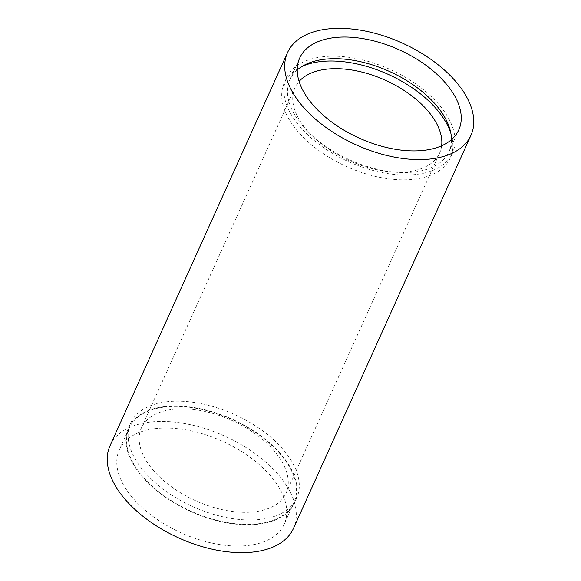 <?xml version="1.0" encoding="UTF-8"?>
<svg xmlns="http://www.w3.org/2000/svg" width="581" height="581" viewBox="0 0 581 581"><rect width="100%" height="100%" fill="white"/><g stroke="black" fill="none" stroke-linecap="round" stroke-linejoin="round"><path stroke-width="0.44" stroke-dasharray="2.9 2.18" d="M451.473 139.614A87.281 48.477 -155.7 0 1 449.011 151.539A87.281 48.477 -155.7 0 1 415.088 171.889A87.281 48.477 -155.7 0 1 322.259 143.943A87.281 48.477 -155.7 0 1 289.912 79.699A87.281 48.477 -155.7 0 1 297.225 69.974M450.914 133.514A91.086 50.591 -155.7 0 1 450.311 157.916A91.086 50.591 -155.7 0 1 414.907 179.159A91.086 50.591 -155.7 0 1 318.032 149.985A91.086 50.591 -155.7 0 1 284.269 82.945A91.086 50.591 -155.7 0 1 302.178 66.357M321.845 56.887A91.086 50.591 -155.7 0 1 418.727 86.061A91.086 50.591 -155.7 0 1 452.483 153.101A91.086 50.591 -155.7 0 1 417.078 174.344A91.086 50.591 -155.7 0 1 320.204 145.177A91.086 50.591 -155.7 0 1 286.44 78.137A91.086 50.591 -155.7 0 1 321.845 56.887M172.23 409.416A79.35 44.069 -155.7 0 1 256.62 434.82A79.35 44.069 -155.7 0 1 286.026 493.225A79.35 44.069 -155.7 0 1 255.19 511.73A79.35 44.069 -155.7 0 1 170.799 486.319A79.35 44.069 -155.7 0 1 141.394 427.921A79.35 44.069 -155.7 0 1 172.23 409.416M441.64 145.78A79.35 44.069 -155.7 0 1 439.606 153.079A79.35 44.069 -155.7 0 1 408.77 171.584A79.35 44.069 -155.7 0 1 324.38 146.18A79.35 44.069 -155.7 0 1 294.974 87.775A79.35 44.069 -155.7 0 1 299.106 81.427M163.922 406.656A91.086 50.591 -155.7 0 1 260.796 435.823A91.086 50.591 -155.7 0 1 294.56 502.863A91.086 50.591 -155.7 0 1 259.155 524.113A91.086 50.591 -155.7 0 1 162.273 494.939A91.086 50.591 -155.7 0 1 128.517 427.899A91.086 50.591 -155.7 0 1 163.922 406.656M166.093 401.841A91.086 50.591 -155.7 0 1 262.968 431.015A91.086 50.591 -155.7 0 1 296.731 498.055A91.086 50.591 -155.7 0 1 261.327 519.298A91.086 50.591 -155.7 0 1 164.452 490.132A91.086 50.591 -155.7 0 1 130.689 423.084A91.086 50.591 -155.7 0 1 166.093 401.841M154.481 428.713A90.454 50.235 -155.7 0 1 250.68 457.683A90.454 50.235 -155.7 0 1 284.203 524.258A90.454 50.235 -155.7 0 1 249.046 545.348A90.454 50.235 -155.7 0 1 152.847 516.386A90.454 50.235 -155.7 0 1 119.323 449.81A90.454 50.235 -155.7 0 1 154.481 428.713M164.256 407.063A90.454 50.235 -155.7 0 1 260.455 436.026A90.454 50.235 -155.7 0 1 293.979 502.609A90.454 50.235 -155.7 0 1 258.821 523.699A90.454 50.235 -155.7 0 1 162.622 494.736A90.454 50.235 -155.7 0 1 129.098 428.161A90.454 50.235 -155.7 0 1 164.256 407.063M110.063 445.627A100.615 55.878 -155.7 0 1 149.172 422.162A100.615 55.878 -155.7 0 1 256.17 454.386A100.615 55.878 -155.7 0 1 293.463 528.434M458.787 129.89L449.011 151.539M452.483 153.101L450.311 157.916M439.606 153.079L286.026 493.225M296.731 498.055L294.56 502.863M293.979 502.609L284.203 524.258M129.098 428.161L119.323 449.81M130.689 423.084L128.517 427.899M294.974 87.775L141.394 427.921M286.44 78.137L284.269 82.945M299.687 58.049L289.912 79.699"/><path stroke-width="0.87" d="M297.225 69.974A87.281 48.477 -155.7 0 1 323.835 59.349A87.281 48.477 -155.7 0 1 408.022 81.413A87.281 48.477 -155.7 0 1 451.473 139.614M333.61 37.7A87.281 48.477 -155.7 0 1 426.439 65.646A87.281 48.477 -155.7 0 1 458.787 129.89A87.281 48.477 -155.7 0 1 424.864 150.239A87.281 48.477 -155.7 0 1 332.034 122.293A87.281 48.477 -155.7 0 1 299.687 58.049A87.281 48.477 -155.7 0 1 333.61 37.7M302.178 66.357A91.086 50.591 -155.7 0 1 319.673 61.702A91.086 50.591 -155.7 0 1 450.914 133.514M299.106 81.427A79.35 44.069 -155.7 0 1 325.81 69.27A79.35 44.069 -155.7 0 1 404.841 90.948A79.35 44.069 -155.7 0 1 441.64 145.78M431.828 158.838A100.615 55.878 -155.7 0 1 324.83 126.614A100.615 55.878 -155.7 0 1 287.537 52.566A100.615 55.878 -155.7 0 1 326.645 29.101A100.615 55.878 -155.7 0 1 433.651 61.325A100.615 55.878 -155.7 0 1 470.937 135.373A100.615 55.878 -155.7 0 1 431.828 158.838M470.937 135.373L293.463 528.434A100.615 55.878 -155.7 0 1 254.355 551.899A100.615 55.878 -155.7 0 1 147.349 519.675A100.615 55.878 -155.7 0 1 110.063 445.627L287.537 52.566"/></g></svg>

